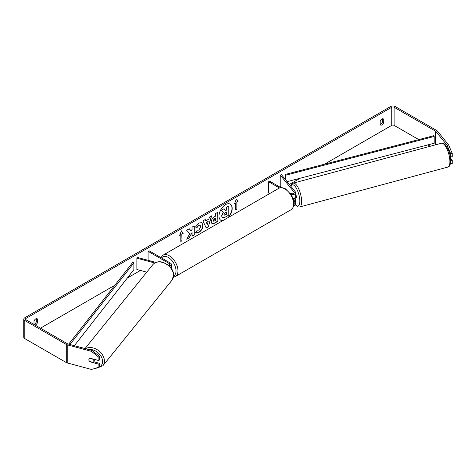 <?xml version="1.0" encoding="UTF-8"?>
<svg xmlns="http://www.w3.org/2000/svg" width="476" height="476" viewBox="0 0 476 476"><rect width="100%" height="100%" fill="white"/><g stroke="black" fill="none" stroke-linecap="round" stroke-linejoin="round"><path stroke-width="0.71" d="M291.966 193.417L291.818 193.458A2.773 0.958 74.9 0 0 291.621 193.738A2.773 0.958 74.9 0 1 291.937 193.405A2.773 0.958 74.9 0 1 291.955 193.399L292.294 193.821M293.93 201.866A3.326 1.922 0 0 0 295.685 200.17A3.326 1.922 0 0 0 295.37 199.361L294.596 198.403M295.685 200.17L295.685 204.02A3.326 1.922 180 0 1 293.799 205.751M293.781 200.937A1.94 1.119 0 0 0 294.299 200.17A1.94 1.119 0 0 0 294.114 199.7L293.085 198.427A3.326 1.922 180 0 0 295.685 196.552L295.685 192.703A3.326 1.922 180 0 1 291.169 194.494M295.685 192.703A3.326 1.922 180 0 0 295.37 191.893L281.483 174.692L280.227 175.031L294.114 192.227A1.94 1.119 180 0 1 294.299 192.703A1.94 1.119 180 0 1 293.103 193.738A1.94 1.119 180 0 1 290.985 193.494L290.122 192.994M269.63 193.613L268.637 193.042L268.637 181.725L269.618 181.16L280.917 187.681M279.501 187.996L268.637 181.725M280.227 175.031L280.227 186.354L281.286 187.663M169.551 266.179A3.326 1.922 0 0 0 171.402 264.46A3.326 1.922 0 0 0 170.426 263.097L149.059 250.763L148.078 251.328L148.078 260.312M168.813 265.495A1.94 1.119 0 0 0 170.015 264.46A1.94 1.119 0 0 0 169.444 263.662L148.078 251.328M154.754 262.99L136.886 258.182L137.469 257.457L155.902 262.419M171.396 268.381A3.326 1.922 0 0 0 171.402 268.303L171.402 264.46M136.886 258.182L136.886 269.499L146.757 272.153M95.158 359.582A2.773 2.053 38.9 0 1 94.807 360.516L93.516 362.111A2.773 2.053 38.9 0 1 93.159 362.438L89.565 361.474A2.773 2.053 38.9 0 1 88.851 359.695A2.773 2.053 38.9 0 1 89.202 358.63A2.773 2.053 38.9 0 1 89.565 358.303L93.159 359.267A2.773 2.053 38.9 0 1 93.873 361.046A2.773 2.053 38.9 0 1 93.516 362.111M228.587 217.312A9.353 5.397 120 0 0 230.265 204.139A9.353 5.397 120 0 0 225.588 204.603A9.353 5.397 120 0 0 219.484 212.843A9.353 5.397 120 0 0 220.918 220.334A9.353 5.397 120 0 0 222.595 220.775M227.968 217.669A9.353 5.397 120 0 0 230.164 204.085M33.986 324.334A2.773 1.601 120 0 0 34.575 324.102A2.773 1.601 120 0 0 36.343 321.806L36.343 318.658M35.022 325.043A2.773 1.601 120 0 0 35.754 324.781A2.773 1.601 120 0 0 37.515 322.484L37.515 319.152A2.773 1.601 120 0 0 37.14 318.759A2.773 1.601 120 0 0 33.986 321.193L33.986 324.442M382.531 118.786L382.531 121.933A2.773 1.601 -60 0 1 380.77 124.23A2.773 1.601 -60 0 1 380.181 124.468M381.942 124.908A2.773 1.601 -60 0 1 380.556 125.045A2.773 1.601 -60 0 1 380.181 124.652L380.181 121.32A2.773 1.601 -60 0 1 383.329 118.887A2.773 1.601 -60 0 1 383.71 119.28L383.71 122.612A2.773 1.601 -60 0 1 381.942 124.908M189.734 233.645L186.765 239.25L189.341 237.762L192.042 232.532L192.042 236.209L194.214 234.954L194.214 225.898L192.042 227.153L192.042 229.491L191.245 230.973L189.275 228.748L186.663 230.259L189.734 233.645M205.81 220.81L208.851 219.055L209.398 217.127L211.641 215.836L208.327 226.814L206.245 228.016L202.925 220.864L205.239 219.531L205.81 220.81L205.126 219.597M418.773 139.605L394.098 125.361A1.666 0.958 0 0 0 391.748 125.361L324.424 164.232M300.183 178.226L289.372 184.468M140.438 270.451L127.318 278.026M114.835 285.231L40.46 328.178M447.178 145.424L448.684 145.019L452.2 153.29L450.695 153.694L447.178 145.424L435.915 131.477A1.666 0.958 0 0 0 435.582 131.203L394.098 107.255A1.666 0.958 0 0 0 391.748 107.255L25.948 318.444A1.666 0.958 0 0 0 25.466 319.122A1.666 0.958 0 0 0 25.948 319.801L67.431 343.749A1.666 0.958 0 0 0 67.907 343.946L92.064 350.449L99.603 356.399L99.603 359.719L98.901 360.588L89.857 358.154A2.773 2.053 38.9 0 0 89.202 358.63L89.202 358.63A2.773 2.053 38.9 0 0 89.857 361.778L98.901 364.211L98.901 367.531L99.603 366.663L99.603 363.343L98.901 364.211M179.636 235.37L181.404 230.824L183.171 233.335L181.993 234.013L181.993 240.802L180.815 241.481L180.815 234.692L179.636 235.37M236.881 202.324L238.06 201.645L236.292 199.135L234.525 203.68L235.703 203.002L235.703 209.791L236.881 209.113L236.881 202.324L236.881 209.113M211.249 221.935L211.249 221.911C211.398 219.668 212.522 217.937 214.616 216.705L215.693 216.08L215.693 213.498L217.865 212.242L217.865 221.292L214.509 223.238L211.969 223.69L211.249 221.935M197.171 230.075L198.885 230.146L200.753 226.677L200.146 225.178L198.885 225.309L197.112 227.433L195.475 227.028L198.95 222.982L201.83 222.667L202.996 225.356C202.806 228.355 201.425 230.717 198.861 232.449C197.296 233.282 196.189 233.288 195.535 232.484L197.332 230.2M195.981 232.835L195.535 232.484M448.684 145.019L437.42 131.073A3.326 1.922 0 0 0 436.76 130.525L395.276 106.576A3.326 1.922 0 0 0 390.57 106.576L24.776 317.766A3.326 1.922 0 0 0 23.8 319.122A3.326 1.922 0 0 0 24.776 320.479L66.259 344.434A3.326 1.922 0 0 0 67.205 344.814L91.362 351.318L92.064 350.449M99.603 356.399L98.901 357.268L98.901 360.588M98.901 357.268L91.362 351.318M23.8 319.122L23.8 337.228A3.326 1.922 0 0 0 24.776 338.591L66.259 362.539A3.326 1.922 0 0 0 67.205 362.92L91.362 369.424L98.901 367.531M93.79 361.778L99.603 363.343M450.695 160.644L452.2 160.233L452.2 163.56L450.695 163.964L450.677 160.62M430.28 146.251L427.918 144.888M450.695 153.694L450.695 157.02L450.248 156.473M450.361 163.922L450.695 163.964M450.695 157.02L452.2 156.616L452.2 153.29M452.2 160.233L450.504 158.133M383.71 119.28L382.799 118.756M383.71 122.612L382.531 121.933M37.515 319.152L36.604 318.628M37.515 322.484L36.343 321.806M222.31 217.633L221.798 215.997L223.411 212.278L221.536 210.196L224.053 208.744L225.636 210.582L226.588 210.029L226.588 207.28L228.766 206.025L228.766 215.098L225.053 217.24L222.453 217.71M222.298 217.621L221.602 215.884L223.214 212.165L221.536 210.196M225.505 210.428L226.392 209.916L226.392 207.167L228.766 206.025M221.34 210.083L224.053 208.744M220.816 220.275A9.353 5.397 120 0 0 222.822 220.644M181.362 230.931L183.171 233.335M182.974 233.222L181.993 234.013M181.796 233.9L181.993 240.802M180.815 241.255L181.796 240.689M179.75 235.079L180.815 234.692M236.685 209L235.703 209.565M234.644 203.389L235.703 203.002M236.685 202.211L237.863 201.532L236.251 199.242M208.179 221.382L206.435 222.393L207.304 224.446L208.179 221.382L206.435 222.393M206.239 222.274L207.304 224.446M211.362 215.997L208.327 226.814M208.131 226.701L206.162 227.837M213.421 220.566L213.682 221.227L215.693 220.442L215.693 218.05L213.224 220.453L213.593 221.156M213.224 220.453L214.468 218.532L215.693 218.05M217.675 212.355L217.865 221.292M217.675 221.179L214.313 223.119L211.874 223.625M191.245 230.973L189.21 228.783M192.042 235.977L194.018 234.841L194.018 226.011M186.937 238.928L189.145 237.649L192.042 232.532M201.729 222.613L202.8 225.243C202.609 228.242 201.229 230.604 198.665 232.336L195.886 232.776M200.045 225.13L198.688 225.196L197.112 227.433M196.915 227.32L195.505 226.975M223.988 214.581L224.22 215.194L226.588 214.176L226.588 211.999L225.154 212.831L223.988 214.581M224.131 215.122L226.392 214.063L226.392 212.112M295.685 194.012A2.773 0.958 74.9 0 1 296.34 196.856A2.773 0.958 74.9 0 1 295.888 198.081L294.882 198.349A2.773 0.958 74.9 0 1 294.757 198.361M293.734 198.302A2.773 0.958 74.9 0 1 293.49 198.7L295.001 198.296A2.773 0.958 74.9 0 1 294.882 198.349M292.103 193.815L291.818 193.458M293.252 198.403L293.49 198.7M287.093 181.642L434.189 143.252L434.189 136.457L433.624 135.731L285.07 174.502L285.07 179.137M434.189 136.457L285.642 175.233L285.642 179.839M285.642 175.233L285.07 174.502M68.699 344.154L132.625 262.514L133.893 262.841L133.893 269.636L74.351 345.677M69.96 344.493L133.893 262.841M294.114 199.7L294.114 200.646M294.114 192.227L294.114 193.179M169.444 263.662L169.444 265.251M85.043 348.557L152.766 264.715A12.334 9.127 38.9 0 1 165.339 263.555A12.334 9.127 38.9 0 1 173.544 275.473A12.334 9.127 38.9 0 1 171.961 280.215L102.834 365.8A12.334 9.127 -141.1 0 0 104.417 361.058A12.334 9.127 -141.1 0 0 97.634 349.973A12.334 9.127 -141.1 0 0 85.519 348.682M88.619 349.521A10.948 8.104 38.9 0 1 102.578 361.445A10.948 8.104 38.9 0 1 99.073 367.323M391.748 107.255L391.748 125.361M25.948 318.444L25.948 319.801M67.205 344.814L67.205 362.92M394.098 107.255L394.098 125.361M435.582 131.203L435.582 144.823M435.915 131.477L435.915 144.734M24.776 320.479L24.776 338.591M66.259 344.434L66.259 362.539M449.88 161.608A12.334 4.254 -105.1 0 0 446.952 148.934A12.334 4.254 -105.1 0 0 441.46 143.24C445.578 141.586 450.79 153.01 450.677 160.882C450.486 164.797 449.546 166.862 447.874 167.07A12.334 4.254 -105.1 0 0 449.88 161.608M290.759 186.175L291.865 183.986L293.216 183.153A12.334 4.254 74.9 0 1 298.714 188.847A12.334 4.254 74.9 0 1 301.635 201.521A12.334 4.254 74.9 0 1 299.63 206.977L447.874 167.07M295.471 204.698A10.948 3.778 -105.1 0 0 299.797 201.134A10.948 3.778 -105.1 0 0 296.167 187.907A10.948 3.778 -105.1 0 0 290.973 186.437M291.074 209.726A12.334 7.122 -120 0 0 292.966 199.837A12.334 7.122 -120 0 0 284.91 188.966A12.334 7.122 -120 0 0 278.74 188.359C280.132 187.246 282.417 187.431 285.6 188.901L291.61 195.225L293.632 200.247C294.882 203.906 294.031 207.066 291.074 209.726L175.418 276.502L173.442 277.151M278.74 188.359L163.084 255.13A12.334 7.122 60 0 1 169.248 255.743A12.334 7.122 60 0 1 177.31 266.614A12.334 7.122 60 0 1 175.418 276.502M173.639 275.925A10.948 6.325 -120 0 0 175.454 267.185A10.948 6.325 -120 0 0 168.272 257.439A10.948 6.325 -120 0 0 161.59 257.998M102.834 365.8L94.444 368.65M171.961 280.215L173.675 275.134C173.788 270.636 169.873 266.013 168.314 265.072L163.28 262.347C158.877 261.068 155.372 261.86 152.766 264.715M293.216 183.153L441.46 143.24M295.34 204.87L298.041 206.935L299.63 206.977M163.084 255.13L160.882 257.587"/></g></svg>
